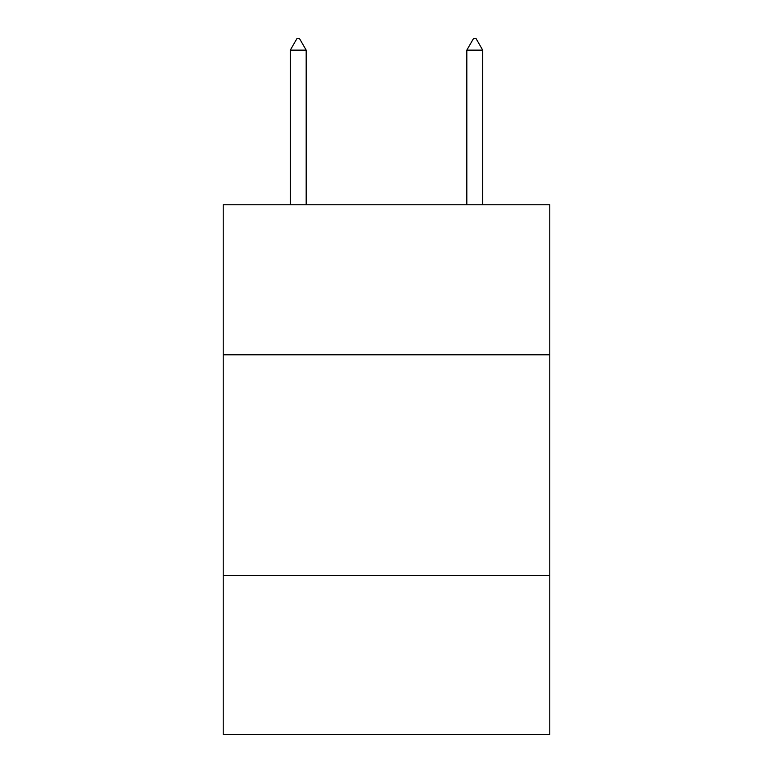 <?xml version="1.0" encoding="UTF-8"?>
<svg xmlns="http://www.w3.org/2000/svg" width="773" height="773" viewBox="0 0 773 773"><rect width="100%" height="100%" fill="white"/><g stroke="black" fill="none" stroke-linecap="round" stroke-linejoin="round"><path stroke-width="1.16" d="M549.787 354.817L549.787 204.768L223.213 204.768L223.213 354.817L549.787 354.817L549.787 734.35L223.213 734.35L223.213 354.817M549.787 575.47L223.213 575.47M306.176 50.129L299.557 38.65L296.909 38.65L290.29 50.129L306.176 50.129L306.176 204.768M290.29 50.129L290.29 204.768M473.443 38.65L476.091 38.65L482.71 50.129L466.824 50.129L473.443 38.65M482.71 204.768L482.71 50.129M466.824 204.768L466.824 50.129"/></g></svg>
